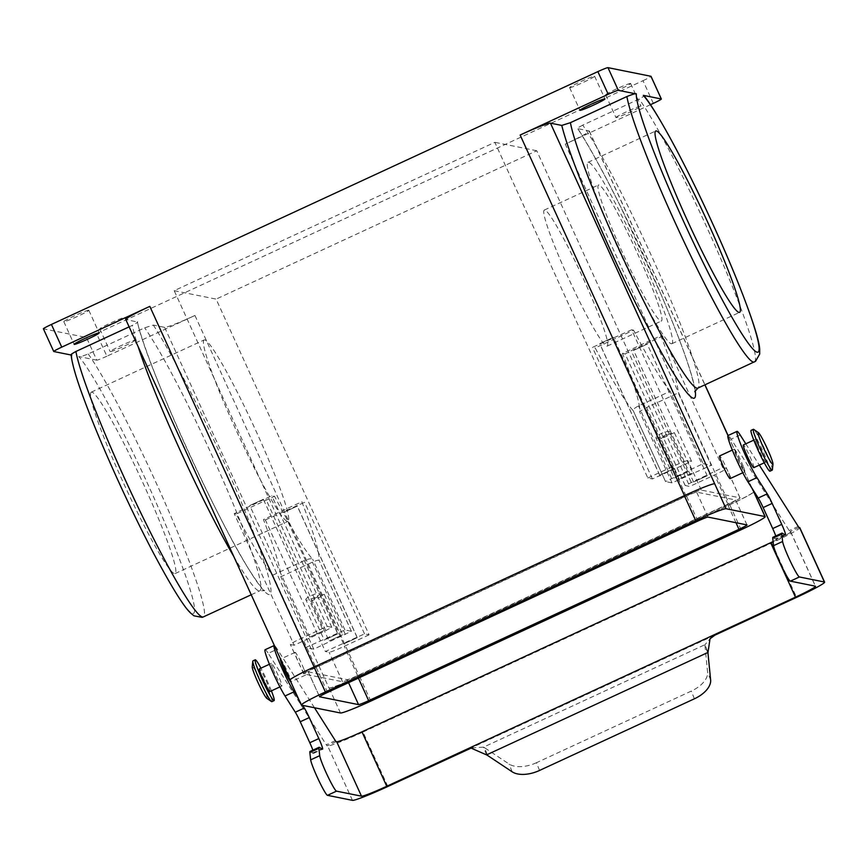 <?xml version="1.0" encoding="UTF-8"?>
<svg xmlns="http://www.w3.org/2000/svg" width="868" height="868" viewBox="0 0 868 868"><rect width="100%" height="100%" fill="white"/><g stroke="black" fill="none" stroke-linecap="round" stroke-linejoin="round"><path stroke-width="0.65" stroke-dasharray="4.34 3.25" d="M714.82 483.801A29.979 1.931 155.5 0 0 684.494 495.693L314.183 667.036A29.979 1.931 155.5 0 0 290.129 680.121A29.979 1.931 155.5 0 0 290.303 680.23L290.172 680.197A29.979 1.931 -24.5 0 1 289.988 680.089M670.161 391.294A149.871 13.291 -114.8 0 1 633.586 330.176L595.198 347.938A149.871 13.291 -114.8 0 0 633.304 410.792C632.772 409.62 634.519 408.003 638.555 405.92L670.161 391.294L703.145 463.664L665.517 481.556L633.195 410.64L665.561 481.588L672.016 482.879L711.207 465.281L678.223 392.911L646.606 407.537C642.483 409.598 640.193 411.117 639.749 412.083A149.871 13.291 -114.8 0 0 622.465 353.417L660.852 335.656A149.871 13.291 -114.8 0 1 678.223 392.911M653.333 103.368L643.004 80.681L96.543 333.529L106.883 356.205L194.953 315.464A29.979 1.931 -24.5 0 1 164.627 327.355L153.332 325.077L144.663 327.833L88.21 353.949C81.787 356.477 78.641 357.345 78.793 356.553A143.632 12.738 -114.8 0 1 179.481 559.068A143.632 12.738 -114.8 0 1 153.983 553.947A143.632 12.738 -114.8 0 1 71.784 355.142L71.143 355.023M164.627 327.355L328.994 688.009A29.979 1.931 155.5 0 0 359.309 676.118L729.63 504.764A29.979 1.931 155.5 0 0 753.684 491.689A29.979 1.931 155.5 0 0 753.5 491.581M351.366 631.242L319.088 560.348L351.41 631.275L313.782 649.166L305.731 647.55L344.921 629.951L351.41 631.275M319.099 560.446C318.816 559.817 316.581 560.392 312.415 562.171L280.809 576.797A149.871 13.291 65.2 0 0 263.438 519.541L301.825 501.78A149.871 13.291 65.2 0 1 319.099 560.446M327.193 626.381L331.804 627.325L325.793 630.602L294.176 645.228L290.411 644.468A14.984 0.966 -24.5 0 1 290.324 644.414A14.984 0.966 -24.5 0 1 302.346 637.871L327.193 626.381L174.197 290.682L494.847 142.319L647.832 478.018L652.4 478.941L691.59 461.342L631.644 329.786L592.443 347.384L595.198 347.938M305.731 647.55L272.747 575.18A149.871 13.291 65.2 0 1 236.172 514.062L274.559 496.301L271.803 495.747L234.219 513.672L294.176 645.228M269.915 691.546A12.488 1.107 65.2 0 0 268.418 686.111A12.488 1.107 65.2 0 0 263.08 674.447A12.488 1.107 65.2 0 0 259.423 668.87M272.888 668.761A12.488 1.107 -114.8 0 1 271.391 663.336A12.488 1.107 -114.8 0 1 275.048 668.913A12.488 1.107 -114.8 0 1 280.386 680.577A12.488 1.107 -114.8 0 1 281.883 686.002A12.488 1.107 -114.8 0 1 278.216 680.425A12.488 1.107 -114.8 0 1 272.888 668.761M342.654 634.736L329.07 640.985L342.654 634.736M324.274 640.041L337.869 633.792L324.274 640.041M328.994 688.009L329.124 688.031A29.979 1.931 155.5 0 0 359.439 676.139L729.76 504.796A29.979 1.931 155.5 0 0 753.815 491.711M674.371 432.665L660.819 438.926C660.7 437.852 675.185 431.146 674.371 432.665L692.707 472.821L679.069 479.038L692.707 472.821M679.069 479.038L660.819 438.926M336.166 741.63L327.127 745.807A7.497 0.662 -114.8 0 1 326.314 744.82L268.266 653.354L277.293 649.177A27.472 2.441 65.2 0 0 274.375 645.564M271.413 690.852A22.481 1.996 65.2 0 0 267.084 680.696A22.481 1.996 65.2 0 0 260.932 668.176M271.847 701.659A22.481 1.996 65.2 0 0 264.827 681.738A22.481 1.996 65.2 0 0 252.968 660.852M647.832 478.018L672.667 466.528A14.984 0.966 -24.5 0 1 687.836 460.582L691.59 461.342M315.789 667.362L686.111 496.019A14.984 0.966 -24.5 0 1 701.268 490.073L739.959 497.852A14.984 0.966 -24.5 0 1 740.046 497.906A14.984 0.966 -24.5 0 1 728.024 504.438L357.703 675.792A14.984 0.966 -24.5 0 1 342.534 681.738L303.854 673.959A14.984 0.966 -24.5 0 1 303.767 673.904A14.984 0.966 -24.5 0 1 315.789 667.362L302.346 637.871M308.238 671.843L347.189 679.677A9.993 0.64 155.5 0 0 357.291 675.705L727.612 504.362A9.993 0.64 155.5 0 0 735.63 500.001A9.993 0.64 155.5 0 0 735.576 499.968L696.624 492.134A9.993 0.64 155.5 0 0 686.512 496.095L316.191 667.449A9.993 0.64 155.5 0 0 308.173 671.799A9.993 0.64 155.5 0 0 308.238 671.843L319.554 696.689M647.213 344.151L633.618 350.39L647.213 344.151M387.833 786.484L363.019 732.05A34.97 2.257 -24.5 0 1 327.648 745.916L327.127 745.807M687.825 471.823L674.23 478.062L687.825 471.823M703.145 463.664L711.207 465.281M174.197 290.682L216.11 299.113L369.095 634.812L364.527 633.89L325.337 651.488L265.38 519.932L263.438 519.541M685.178 485.527L625.177 353.949L631.188 350.672L662.805 336.046L722.751 467.602L685.134 485.505L689.745 486.449L536.75 150.75L216.11 299.113M536.75 150.75L494.847 142.319M314.466 707.745L277.293 649.177M310.82 600.873C309.843 602.012 324.306 595.318 324.372 594.602C325.185 593.094 310.701 599.788 310.82 600.873L329.07 640.985M324.372 594.602L342.708 634.768M272.747 575.18L304.364 560.554C308.628 558.797 311.395 558.33 312.654 559.155A149.871 13.291 65.2 0 1 274.559 496.301M743.279 466.387A12.488 1.107 65.2 0 0 737.952 454.734A12.488 1.107 65.2 0 0 734.295 449.147A12.488 1.107 65.2 0 0 735.793 454.582A12.488 1.107 65.2 0 0 741.12 466.246A12.488 1.107 65.2 0 0 744.777 471.823A12.488 1.107 65.2 0 0 743.279 466.387M730.107 478.615A12.488 1.107 65.2 0 0 728.61 473.179A12.488 1.107 65.2 0 0 723.272 461.516A12.488 1.107 65.2 0 0 719.615 455.939M616.03 117.592A13.736 0.89 -24.5 0 1 615.944 117.549A13.736 0.89 -24.5 0 1 627.521 111.299A13.736 0.89 -24.5 0 1 640.866 106.102A13.736 0.89 -24.5 0 1 640.953 106.156A13.736 0.89 -24.5 0 1 629.365 112.406A13.736 0.89 -24.5 0 1 616.03 117.592M643.307 95.35C645.64 95.003 644.262 96.218 639.173 99.017L582.732 125.144A151.119 13.411 -114.8 0 1 660.57 276.241A151.119 13.411 -114.8 0 1 697.926 388.083M582.732 125.144C578.099 127.574 576.471 128.746 577.849 128.659L577.643 128.551C589.285 146.453 603.792 172.895 621.173 207.897L660.678 293.612C675.195 327.713 685.34 354.469 691.08 373.858C695.659 389.873 694.736 392.195 694.769 391.696M695.203 390.567A158.616 14.072 -114.8 0 0 649.351 267.669A158.616 14.072 -114.8 0 0 577.849 128.659L589.144 130.927A29.979 1.931 -24.5 0 1 589.329 131.035A29.979 1.931 -24.5 0 1 565.274 144.11L729.63 504.764M650.447 104.703L565.274 144.11M305.981 599.907C303.789 598.399 318.274 591.705 319.532 593.636C321.54 594.764 307.077 601.459 305.981 599.907L324.231 640.009M319.532 593.636L337.869 633.792M99.885 328.95A13.736 0.89 155.5 0 0 113.231 323.753A13.736 0.89 155.5 0 0 124.808 317.504A13.736 0.89 155.5 0 0 124.721 317.46A13.736 0.89 155.5 0 0 111.386 322.646A13.736 0.89 155.5 0 0 99.798 328.907A13.736 0.89 155.5 0 0 99.885 328.95M630.526 83.426A13.736 0.89 155.5 0 0 617.181 88.612A13.736 0.89 155.5 0 0 605.604 94.862A13.736 0.89 155.5 0 0 605.69 94.916A13.736 0.89 155.5 0 0 619.036 89.719A13.736 0.89 155.5 0 0 630.613 83.469A13.736 0.89 155.5 0 0 630.526 83.426M569.69 87.679A13.736 0.89 155.5 0 0 583.036 82.482A13.736 0.89 155.5 0 0 594.613 76.232A13.736 0.89 155.5 0 0 594.526 76.189A13.736 0.89 155.5 0 0 581.191 81.375A13.736 0.89 155.5 0 0 569.614 87.625A13.736 0.89 155.5 0 0 569.69 87.679M88.731 310.223A13.736 0.89 155.5 0 0 75.386 315.409A13.736 0.89 155.5 0 0 63.809 321.659A13.736 0.89 155.5 0 0 63.885 321.713A13.736 0.89 155.5 0 0 77.23 316.516A13.736 0.89 155.5 0 0 88.807 310.267A13.736 0.89 155.5 0 0 88.731 310.223M106.883 356.205A9.993 0.64 -24.5 0 1 96.782 360.177L86.442 337.489L43.465 328.842L53.794 351.529M643.004 80.681A9.993 0.64 155.5 0 0 651.011 76.319M86.442 337.489A9.993 0.64 155.5 0 0 96.543 333.529M265.38 519.932L304.581 502.333L301.825 501.78M772.401 469.772A22.481 1.996 65.2 0 0 765.207 450.21A22.481 1.996 65.2 0 0 753.728 429.421M280.418 659.159A12.488 1.107 -114.8 0 1 284.075 664.736A12.488 1.107 -114.8 0 1 289.413 676.4A12.488 1.107 -114.8 0 1 290.91 681.825A12.488 1.107 -114.8 0 1 290.78 681.814M298.625 699.022L302.65 705.369M671.3 343.75A99.918 8.864 65.2 0 0 671.908 343.695A99.918 8.864 65.2 0 0 639.347 252.23A99.918 8.864 65.2 0 0 588.602 162.283A99.918 8.864 65.2 0 0 587.994 162.338A99.918 8.864 65.2 0 0 620.544 253.792A99.918 8.864 65.2 0 0 671.3 343.75M693.619 481.979L707.214 475.74L693.619 481.979M722.751 467.602L726.516 468.362A14.984 0.966 -24.5 0 1 726.603 468.416A14.984 0.966 -24.5 0 1 714.581 474.959L689.745 486.449M233.828 556.583A151.119 13.411 65.2 0 0 259.858 590.772L264.653 590.707C265.065 591.01 262.668 590.197 253.228 576.016C220.201 527.777 145.303 362.716 137.459 321.995L125.947 319.576A29.979 1.931 -24.5 0 1 125.762 319.467M369.095 634.812L344.26 646.302A14.984 0.966 -24.5 0 1 329.102 652.248L325.337 651.488M659.767 475.176L673.362 468.937L659.767 475.176M599.81 343.619L613.405 337.37L599.81 343.619M304.093 669.608A12.488 1.107 -114.8 0 1 305.59 675.033A12.488 1.107 -114.8 0 1 301.934 669.456A12.488 1.107 -114.8 0 1 296.596 657.792A12.488 1.107 -114.8 0 1 295.098 652.367A12.488 1.107 -114.8 0 1 298.755 657.944A12.488 1.107 -114.8 0 1 304.093 669.608M323.319 630.852L309.724 637.09L323.319 630.852M263.362 499.295L249.767 505.534L263.362 499.295L323.363 630.873M773.117 541.567A24.977 1.617 155.5 0 0 790.694 531.824A24.977 1.617 155.5 0 0 790.553 531.737L790.032 531.628A7.497 0.662 -114.8 0 1 789.218 530.63L731.171 439.175A27.472 2.441 65.2 0 0 728.002 435.552L751.948 488.163M283.662 512.37L297.257 506.12L283.662 512.37M343.619 643.926L357.215 637.687L343.619 643.926M539.527 770.458L536.478 762.712L691.329 691.058A24.977 13.812 -21.4 0 0 707.583 672.223L704.968 645.716L708.006 653.463M536.478 762.712A24.977 13.812 -21.4 0 1 509.115 764.046L484.539 747.706L487.588 755.453M486.568 754.889L483.519 747.142A14.984 8.289 -21.4 0 1 484.539 747.706M711.489 637.177L704.968 644.685A14.984 8.289 158.6 0 0 704.968 645.716M655.98 437.96C657.076 439.512 671.539 432.817 669.532 431.689C668.36 431.092 665.647 431.678 661.405 433.457C657.38 435.508 655.568 437.005 655.98 437.96L674.23 478.062M687.868 471.845L669.532 431.689M135.061 340.137A13.736 0.89 -24.5 0 1 135.148 340.191A13.736 0.89 -24.5 0 1 123.56 346.44A13.736 0.89 -24.5 0 1 110.225 351.638A13.736 0.89 -24.5 0 1 110.138 351.583A13.736 0.89 -24.5 0 1 121.715 345.334A13.736 0.89 -24.5 0 1 135.061 340.137M313.782 649.166L280.809 576.797M769.981 471.172A22.481 1.996 65.2 0 0 762.95 451.251A22.481 1.996 65.2 0 0 751.091 430.365M753.815 467.646A12.488 1.107 65.2 0 0 752.317 462.21A12.488 1.107 65.2 0 0 746.979 450.546A12.488 1.107 65.2 0 0 743.323 444.969M756.788 444.861A12.488 1.107 -114.8 0 1 755.29 439.436A12.488 1.107 -114.8 0 1 758.947 445.013A12.488 1.107 -114.8 0 1 764.285 456.676A12.488 1.107 -114.8 0 1 765.782 462.101A12.488 1.107 -114.8 0 1 762.126 456.525A12.488 1.107 -114.8 0 1 756.788 444.861M471.552 747.912L483.519 747.142L704.968 644.685L708.006 652.432M784.336 534.786L775.298 538.963L776.372 539.18A11.989 1.063 -114.8 0 0 776.448 539.18A11.989 1.063 -114.8 0 0 775.764 535.979M782.524 533.353L773.486 537.531L775.298 538.963M772.921 537.292A24.977 2.213 -114.8 0 1 773.486 537.531M310.017 751.482A24.977 2.213 -114.8 0 1 310.592 751.71L313.478 753.37A11.989 1.063 65.2 0 0 313.543 753.359A11.989 1.063 65.2 0 0 312.86 750.158M363.019 732.05L771.728 542.934A34.97 2.257 155.5 0 0 799.786 527.679M312.404 753.153L321.431 748.975M266.747 698.295A17.49 1.552 65.2 0 0 261.583 682.888A17.49 1.552 65.2 0 0 252.23 666.906M310.592 751.71L319.619 747.532M204.729 339.898A99.918 8.864 65.2 0 0 204.121 339.952A99.918 8.864 65.2 0 0 236.682 431.418A99.918 8.864 65.2 0 0 287.427 521.364A99.918 8.864 65.2 0 0 288.035 521.31A99.918 8.864 65.2 0 0 255.474 429.855A99.918 8.864 65.2 0 0 204.729 339.898M236.172 514.062L234.219 513.672M598.942 184.971A74.941 6.651 65.2 0 0 598.475 185.003A74.941 6.651 65.2 0 0 622.899 253.597A74.941 6.651 65.2 0 0 660.96 321.062A74.941 6.651 65.2 0 0 661.416 321.03A74.941 6.651 65.2 0 0 636.993 252.425A74.941 6.651 65.2 0 0 598.942 184.971M544.746 210.045A74.941 6.651 65.2 0 0 544.29 210.078A74.941 6.651 65.2 0 0 568.703 278.682A74.941 6.651 65.2 0 0 606.765 346.137A74.941 6.651 65.2 0 0 607.22 346.104A74.941 6.651 65.2 0 0 582.808 277.51A74.941 6.651 65.2 0 0 544.746 210.045M625.22 353.97L622.465 353.417M129.137 326.856L132.359 325.359A151.119 13.411 65.2 0 0 138.066 346.451M153.332 325.077A158.616 14.072 65.2 0 1 258.002 544.507A158.616 14.072 65.2 0 1 231.637 539.212A158.616 14.072 65.2 0 1 137.242 321.844C138.62 321.757 136.992 322.929 132.359 325.359M71.784 355.142L71.122 354.741M631.644 329.786L633.586 330.176M96.782 360.177L78.793 356.553M91.824 392.141A99.918 8.864 65.2 0 0 91.216 392.195A99.918 8.864 65.2 0 0 123.777 483.65A99.918 8.864 65.2 0 0 174.522 573.607A99.918 8.864 65.2 0 0 175.13 573.553A99.918 8.864 65.2 0 0 142.58 482.087A99.918 8.864 65.2 0 0 91.824 392.141M660.852 335.656L662.805 336.046M745.796 443.83L759.305 465.096M265.098 649.731A27.472 2.441 -114.8 0 1 268.266 653.354M671.528 478.29L638.555 405.92M194.953 315.464L359.309 676.118M345.399 634.541L312.415 562.171M659.984 475.968L600.027 344.412M652.4 478.941L592.443 347.384M325.793 630.602L265.836 499.035M741.131 529.74L729.76 504.796M370.81 701.094L359.439 676.139M335.341 740.643L326.314 744.82M679.59 479.906L646.606 407.537M686.111 496.019L672.667 466.528M301.543 705.152L290.172 680.197M348.556 682.682L347.189 679.677M746.947 524.912L735.576 499.968M735.977 522.71L727.612 504.362M352.462 800.35L327.648 745.916M303.854 673.959L290.411 644.468M701.268 490.073L687.836 460.582M697.883 521.05L686.512 496.095M327.561 692.393L316.191 667.449M707.995 517.089L696.624 492.134M331.76 627.304L271.803 495.747M358.397 678.125L357.291 675.705M340.495 712.986L329.124 688.031M344.921 629.951L312.654 559.155M364.527 633.89L304.581 502.333M691.145 482.228L631.188 350.672M125.947 319.576L290.303 680.23M357.703 675.792L344.26 646.302M342.534 681.738L329.102 652.248M356.954 636.862L296.997 505.306M790.553 531.737L815.356 586.171M740.198 434.998L731.171 439.175M512.153 771.804L509.115 764.046M313.478 753.37L322.505 749.192M710.632 679.97L707.583 672.223M694.367 698.816L691.329 691.058M771.728 542.934L796.542 597.379M469.393 748.748L714.982 635.116M799.059 527.451L790.032 531.628M785.41 535.003L776.372 539.18M589.144 130.927L704.87 384.86M728.024 504.438L714.581 474.959M739.959 497.852L726.516 468.362M672.016 482.879L639.749 412.083M337.337 632.924L304.364 560.554M754.379 361.956A151.119 13.411 65.2 0 0 717.022 250.114A151.119 13.411 65.2 0 0 639.173 99.017M88.21 353.949A151.119 13.411 -114.8 0 1 166.059 505.046A151.119 13.411 -114.8 0 1 203.405 616.888M251.232 594.764L259.858 590.772A151.119 13.411 65.2 0 0 222.512 478.93A151.119 13.411 65.2 0 0 144.663 327.833M798.245 526.453L789.218 530.63M271.391 663.336L269.416 664.248M747.001 524.956L735.63 500.001M303.767 673.904L290.324 644.414M331.804 627.325L271.847 495.769M732.321 450.058L734.295 449.147M685.134 485.505L625.177 353.949M319.543 696.754L308.173 671.799M671.908 343.695L739.644 312.35M659.723 475.143L599.766 343.587M305.59 675.033L290.91 681.825M790.694 531.824L815.508 586.258M343.576 643.893L283.619 512.337M693.575 481.957L633.618 350.39M594.613 76.232L604.953 98.919M605.604 94.862L615.944 117.549M124.808 317.504L135.148 340.191M88.807 310.267L99.147 332.954M753.782 440.13L755.29 439.436M470.76 747.966L472.355 747.663M313.543 753.359L322.581 749.182M740.046 497.906L726.603 468.416M589.329 131.035L704.979 384.817M728.078 435.508L752.404 488.89M544.29 210.078L598.475 185.003M91.216 392.195L204.121 339.952M785.486 535.003L776.448 539.18M630.613 83.469L640.953 106.156M295.098 652.367L280.548 659.094M764.274 462.796L765.782 462.101M569.614 87.625L579.943 110.312M607.22 346.104L661.416 321.03M707.214 475.74L647.257 344.184M99.798 328.907L110.138 351.583M357.215 637.687L297.257 506.12M309.724 637.09L249.767 505.534M281.883 686.002L279.908 686.913M63.809 321.659L74.138 344.346M742.813 472.734L744.777 471.823M587.994 162.338L655.731 130.992M175.13 573.553L288.035 521.31M673.362 468.937L613.405 337.37"/><path stroke-width="1.3" d="M71.143 355.023L53.794 351.529A9.993 0.64 -24.5 0 1 53.74 351.497A9.993 0.64 -24.5 0 1 61.758 347.135L51.418 324.448L597.868 71.61L608.208 94.287L520.138 135.039A29.979 1.931 -24.5 0 1 550.464 123.147L561.759 125.426L570.428 122.67L626.88 96.543C633.304 94.015 636.45 93.147 636.298 93.939A143.632 12.738 65.2 0 0 718.498 292.744A143.632 12.738 65.2 0 0 743.995 297.865A143.632 12.738 65.2 0 0 643.307 95.35L661.297 98.974A9.993 0.64 -24.5 0 1 661.351 99.006A9.993 0.64 -24.5 0 1 653.333 103.368L650.447 104.703M763.623 448.094A17.49 1.552 65.2 0 0 772.976 464.065A17.49 1.552 65.2 0 0 767.388 448.854A17.49 1.552 65.2 0 0 758.448 432.676A17.49 1.552 65.2 0 0 763.623 448.094M269.416 664.248L259.423 668.87A12.488 1.107 65.2 0 0 260.921 674.306A12.488 1.107 65.2 0 0 266.248 685.97A12.488 1.107 65.2 0 0 269.915 691.546L279.908 686.913M684.364 495.661L314.042 667.015A29.979 1.931 -24.5 0 0 289.988 680.089L301.359 705.044A29.979 1.931 -24.5 0 1 325.413 691.959L695.735 520.616A29.979 1.931 -24.5 0 1 726.06 508.724L714.69 483.78A29.979 1.931 -24.5 0 0 684.364 495.661L695.735 520.616M726.06 508.724L765.012 516.558A29.979 1.931 -24.5 0 1 765.185 516.666A29.979 1.931 -24.5 0 1 741.131 529.74L370.81 701.094A29.979 1.931 -24.5 0 1 340.495 712.986L301.543 705.152A29.979 1.931 -24.5 0 1 301.359 705.044M309.854 752.48L318.881 748.303A24.977 2.213 -114.8 0 1 319.044 747.305L310.017 751.482A24.977 2.213 -114.8 0 0 309.854 752.48L310.679 759.858A19.986 1.769 -114.8 0 0 318.426 779.703A19.986 1.769 -114.8 0 0 327.475 795.327L336.502 791.149L361.489 796.173A24.977 1.617 -24.5 0 0 386.759 786.267L361.945 731.832A24.977 1.617 -24.5 0 1 336.675 741.739L336.166 741.63A7.497 0.662 -114.8 0 1 335.341 740.643L314.466 707.745M260.932 668.176A22.481 1.996 65.2 0 0 255.225 659.81A22.481 1.996 65.2 0 0 262.244 679.72A22.481 1.996 65.2 0 0 274.104 700.606A22.481 1.996 65.2 0 0 271.413 690.852M255.225 659.81L252.968 660.852A22.481 1.996 65.2 0 0 252.805 661.199A22.481 1.996 65.2 0 0 259.988 680.762A22.481 1.996 65.2 0 0 271.478 701.55A22.481 1.996 65.2 0 0 271.847 701.659L274.104 700.606M61.758 347.135L149.817 306.382L314.14 666.971M358.56 704.621L319.608 696.787A9.993 0.64 -24.5 0 1 319.543 696.754A9.993 0.64 -24.5 0 1 327.561 692.393L697.883 521.05A9.993 0.64 -24.5 0 1 707.995 517.089L746.947 524.912A9.993 0.64 -24.5 0 1 747.001 524.956A9.993 0.64 -24.5 0 1 738.983 529.317L368.661 700.66A9.993 0.64 -24.5 0 1 358.56 704.621L348.556 682.682M471.552 747.912L387.833 786.484A34.97 2.257 -24.5 0 1 352.462 800.35L327.475 795.327M715.482 634.877L714.158 634.779L710.035 638.772L714.982 635.116L796.542 597.379A34.97 2.257 155.5 0 0 824.6 582.113A34.97 2.257 155.5 0 0 824.394 581.994L799.406 576.97A19.986 1.769 -114.8 0 1 790.357 561.336A19.986 1.769 -114.8 0 1 782.61 541.491L781.786 534.124A24.977 2.213 -114.8 0 1 781.949 533.115A24.977 2.213 -114.8 0 1 782.524 533.353L785.41 535.003A11.989 1.063 -114.8 0 0 785.486 535.003A11.989 1.063 -114.8 0 0 781.732 524.38L772.173 503.407A11.989 1.063 -114.8 0 0 767.236 493.849L756.939 477.617L747.901 481.794L758.209 498.026A11.989 1.063 -114.8 0 1 763.146 507.585L772.704 528.558A11.989 1.063 -114.8 0 1 775.764 535.979M318.881 748.303L319.717 755.67A19.986 1.769 -114.8 0 0 327.453 775.515A19.986 1.769 -114.8 0 0 336.502 791.149M732.321 450.058L719.615 455.939A12.488 1.107 65.2 0 0 721.113 461.375A12.488 1.107 65.2 0 0 726.44 473.038A12.488 1.107 65.2 0 0 730.107 478.615L742.813 472.734M643.307 95.35L643.904 95.621C654.439 108.001 679.394 152.659 704.317 205.683C717.196 233.036 728.545 258.935 738.364 283.359C752.209 318.393 759.337 340.484 759.728 349.63L759.684 354.057L755.561 361.294L697.926 388.083A151.119 13.411 -114.8 0 1 632.674 278.552A151.119 13.411 -114.8 0 1 570.428 122.67M765.185 516.666L753.815 491.711A29.979 1.931 155.5 0 0 753.641 491.613L751.948 488.163M51.418 324.448A9.993 0.64 155.5 0 0 43.4 328.809L53.74 351.497M608.208 94.287A9.993 0.64 -24.5 0 1 618.309 90.326L607.969 67.65A9.993 0.64 155.5 0 0 597.868 71.61M607.969 67.65L650.957 76.286L661.297 98.974M661.351 99.006L651.011 76.319A9.993 0.64 155.5 0 0 650.957 76.286M758.448 432.676L753.728 429.421A22.481 1.996 65.2 0 0 753.348 429.324A22.481 1.996 65.2 0 0 760.379 449.233A22.481 1.996 65.2 0 0 772.238 470.13A22.481 1.996 65.2 0 0 772.401 469.772L772.976 464.065M290.78 681.814A12.488 1.107 -114.8 0 1 281.916 664.584A12.488 1.107 -114.8 0 1 280.418 659.159L280.548 659.094M274.375 645.564A27.472 2.441 65.2 0 0 274.125 645.553A27.472 2.441 65.2 0 0 280.201 664.237A27.472 2.441 65.2 0 0 294.035 691.807L298.625 699.022M302.65 705.369L304.332 708.028A11.989 1.063 -114.8 0 1 309.279 717.586L318.838 738.56A11.989 1.063 65.2 0 1 322.581 749.182A11.989 1.063 65.2 0 1 322.505 749.192L319.619 747.532A24.977 2.213 -114.8 0 0 319.044 747.305M799.406 576.97L790.379 581.148L815.356 586.171A24.977 1.617 155.5 0 1 815.508 586.258A24.977 1.617 155.5 0 1 795.468 597.162L714.407 634.66M739.037 312.404A99.918 8.864 65.2 0 0 739.644 312.35A99.918 8.864 65.2 0 0 707.095 220.895A99.918 8.864 65.2 0 0 656.338 130.938A99.918 8.864 65.2 0 0 655.731 130.992A99.918 8.864 65.2 0 0 688.291 222.458A99.918 8.864 65.2 0 0 739.037 312.404M618.309 90.326L636.298 93.939M290.021 679.894L125.762 319.467A29.979 1.931 -24.5 0 1 149.817 306.382M386.759 786.267L468.069 748.65L470.76 747.966L486.568 754.889A14.984 8.289 -21.4 0 1 487.588 755.453L512.153 771.804A24.977 13.812 -21.4 0 0 539.527 770.458L694.367 698.816A24.977 13.812 -21.4 0 0 710.632 679.97L708.006 653.463A14.984 8.289 158.6 0 1 708.006 652.432L710.035 638.772M361.945 731.832L770.654 542.717A24.977 1.617 155.5 0 0 773.117 541.567M745.796 443.83L740.198 434.998A27.472 2.441 65.2 0 0 737.03 431.374A27.472 2.441 65.2 0 0 743.106 450.058A27.472 2.441 65.2 0 0 756.939 477.617M704.87 384.86L727.97 435.562A27.472 2.441 65.2 0 0 734.068 454.235A27.472 2.441 65.2 0 0 747.901 481.794M604.866 98.865A13.736 0.89 -24.5 0 1 604.953 98.919A13.736 0.89 -24.5 0 1 593.376 105.169A13.736 0.89 -24.5 0 1 580.03 110.355A13.736 0.89 -24.5 0 1 579.943 110.312A13.736 0.89 -24.5 0 1 591.52 104.062A13.736 0.89 -24.5 0 1 604.866 98.865M99.06 332.9A13.736 0.89 -24.5 0 1 99.147 332.954A13.736 0.89 -24.5 0 1 87.57 339.204A13.736 0.89 -24.5 0 1 74.225 344.39A13.736 0.89 -24.5 0 1 74.138 344.346A13.736 0.89 -24.5 0 1 85.715 338.097A13.736 0.89 -24.5 0 1 99.06 332.9M753.348 429.324L751.091 430.365A22.481 1.996 65.2 0 0 758.122 450.286A22.481 1.996 65.2 0 0 769.981 471.172L772.238 470.13M753.782 440.13L743.323 444.969A12.488 1.107 65.2 0 0 744.82 450.405A12.488 1.107 65.2 0 0 750.158 462.058A12.488 1.107 65.2 0 0 753.815 467.646L764.274 462.796M304.332 708.028L295.304 712.205L285.008 695.984A27.472 2.441 -114.8 0 1 271.174 668.414A27.472 2.441 -114.8 0 1 265.098 649.731L274.125 645.553M790.379 581.148A19.986 1.769 -114.8 0 1 781.319 565.513A19.986 1.769 -114.8 0 1 773.583 545.668L772.748 538.301A24.977 2.213 -114.8 0 1 772.921 537.292L781.949 533.115M312.86 750.158A11.989 1.063 65.2 0 0 309.8 742.737L318.838 738.56M824.6 582.113L799.786 527.679A34.97 2.257 155.5 0 0 799.58 527.549L799.059 527.451A7.497 0.662 -114.8 0 1 798.245 526.453L759.305 465.096M295.304 712.205A11.989 1.063 -114.8 0 1 300.241 721.764L309.8 742.737M252.805 661.199L252.23 666.906A17.49 1.552 65.2 0 0 257.818 682.129A17.49 1.552 65.2 0 0 266.747 698.295L271.478 701.55M71.784 355.142C69.451 355.5 70.829 354.274 75.907 351.475L129.137 326.856M71.122 354.741L71.122 354.708C71.838 362.401 75.212 374.694 81.245 391.576C89.903 415.815 101.719 444.481 116.703 477.574C129.213 505.1 141.603 530.511 153.864 553.806C171.604 587.039 183.832 606.765 190.548 612.992L193.955 615.824L202.136 617.365L203.405 616.888A151.119 13.411 -114.8 0 1 138.153 507.368A151.119 13.411 -114.8 0 1 75.907 351.475M550.464 123.147L714.69 483.78M520.138 135.039L684.461 495.617M325.413 691.959L314.042 667.015M738.983 529.317L735.977 522.71M767.236 493.849L758.209 498.026M310.679 759.858L319.717 755.67M368.661 700.66L358.397 678.125M361.489 796.173L336.675 741.739M765.012 516.558L752.404 488.89M486.568 754.889L708.006 652.432M468.058 748.65L714.158 634.779M770.654 542.717L795.468 597.162M294.035 691.807L285.008 695.984M772.173 503.407L763.146 507.585M468.883 748.975L467.809 748.759M782.61 541.491L773.583 545.668M781.732 524.38L772.704 528.558M695.203 390.567A158.616 14.072 -114.8 0 1 638.891 309.681A158.616 14.072 -114.8 0 1 561.759 125.426M309.279 717.586L300.241 721.764M626.88 96.543A151.119 13.411 65.2 0 0 689.116 252.436A151.119 13.411 65.2 0 0 754.379 361.956M138.066 346.451A151.119 13.411 65.2 0 0 233.828 556.583M799.58 527.549L824.394 581.994M781.786 534.124L772.748 538.301M728.002 435.552L737.03 431.374M704.979 384.817L728.078 435.508M203.405 616.888L251.232 594.764M694.769 391.685L697.926 388.083"/></g></svg>

